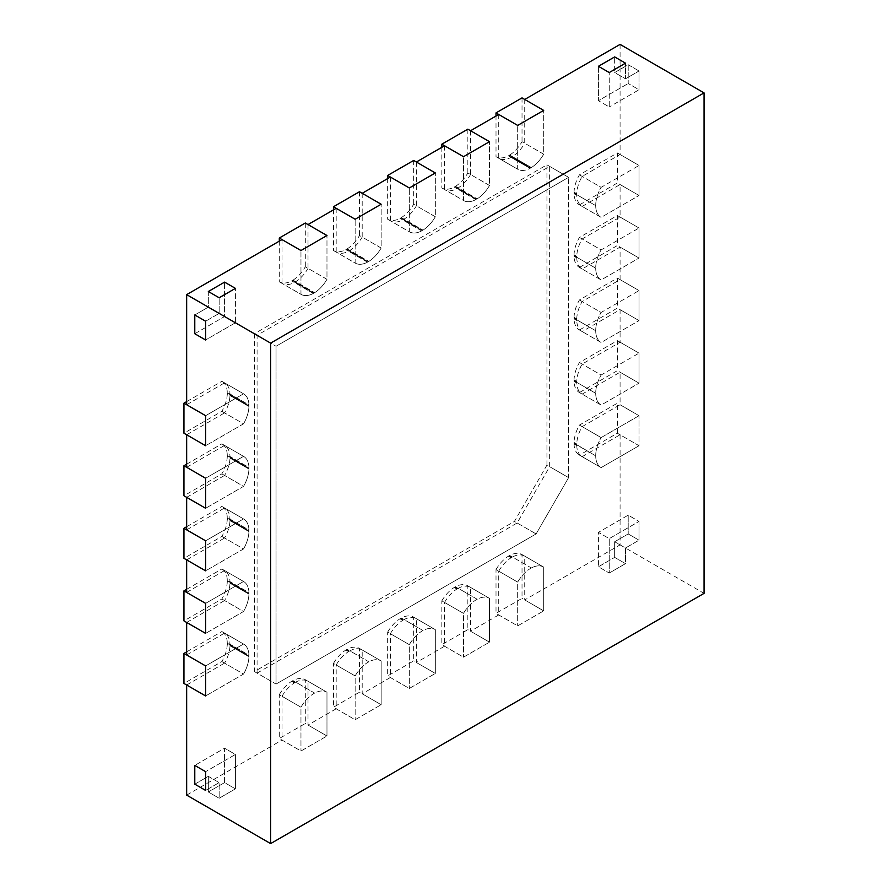 <?xml version="1.0" encoding="UTF-8"?>
<svg xmlns="http://www.w3.org/2000/svg" width="888" height="888" viewBox="0 0 888 888"><rect width="100%" height="100%" fill="white"/><g stroke="black" fill="none" stroke-linecap="round" stroke-linejoin="round"><path stroke-width="0.67" stroke-dasharray="4.44 3.33" d="M617.371 433.211L617.371 403.185L579.442 425.075A25.896 14.952 120 0 0 574.037 442.435A18.237 10.523 120 0 0 574.025 443.09L574.025 443.345A18.237 10.523 120 0 0 574.037 443.989A25.896 14.952 120 0 0 579.387 455.078A25.896 14.952 120 0 0 579.442 455.111L601.12 467.621A25.896 14.952 120 0 1 601.065 467.588A25.896 14.952 120 0 0 601.12 467.621L639.038 445.721L601.12 467.621L582.151 456.665L620.079 434.776L639.038 445.721L639.038 415.695L639.038 445.721L617.371 433.211L579.442 455.111M620.079 44.4L620.079 154.501L582.151 176.401A25.896 14.952 120 0 0 576.745 193.762A18.237 10.523 120 0 0 576.734 194.417L576.734 194.672A18.237 10.523 120 0 0 576.745 195.316A25.896 14.952 120 0 0 582.095 206.405A25.896 14.952 120 0 0 582.151 206.427L620.079 184.538L620.079 217.061L582.151 238.961A25.896 14.952 120 0 0 576.745 256.321A18.237 10.523 120 0 0 576.734 256.976L576.734 257.231A18.237 10.523 120 0 0 576.745 257.875A25.896 14.952 120 0 0 582.095 268.964A25.896 14.952 120 0 0 582.151 268.986L620.079 247.097L620.079 279.631L582.151 301.52A25.896 14.952 120 0 0 576.745 318.881A18.237 10.523 120 0 0 576.734 319.536L576.734 319.791A18.237 10.523 120 0 0 576.745 320.435A25.896 14.952 120 0 0 582.095 331.524A25.896 14.952 120 0 0 582.151 331.546L620.079 309.657L620.079 342.191L582.151 364.08A25.896 14.952 120 0 0 576.745 381.44A18.237 10.523 120 0 0 576.734 382.095L576.734 382.351A18.237 10.523 120 0 0 576.745 382.994A25.896 14.952 120 0 0 582.095 394.083A25.896 14.952 120 0 0 582.151 394.106L620.079 372.216L620.079 404.75L582.151 426.64A25.896 14.952 120 0 0 576.745 444A18.237 10.523 120 0 0 576.734 444.655L595.704 455.855A18.237 10.523 120 0 0 595.715 456.499A25.896 14.952 120 0 0 601.065 467.588A25.896 14.952 120 0 1 595.715 456.499A18.237 10.523 120 0 1 595.704 455.855L574.025 443.345M579.442 425.075L601.12 437.584A25.896 14.952 120 0 0 595.715 454.945A18.237 10.523 120 0 0 595.704 455.611A18.237 10.523 120 0 1 595.715 454.945A25.896 14.952 120 0 1 601.12 437.584L639.038 415.695L617.371 403.185M579.442 392.552L617.371 370.651L617.371 340.626L579.442 362.515A25.896 14.952 120 0 0 574.037 379.875A18.237 10.523 120 0 0 574.025 380.53L574.025 380.786A18.237 10.523 120 0 0 574.037 381.429A25.896 14.952 120 0 0 579.387 392.518A25.896 14.952 120 0 0 579.442 392.552L601.12 405.061A25.896 14.952 120 0 1 601.065 405.028A25.896 14.952 120 0 0 601.12 405.061L639.038 383.161L601.12 405.061L582.151 394.106M576.734 382.351L595.704 393.295A18.237 10.523 120 0 0 595.715 393.939A25.896 14.952 120 0 0 601.065 405.028A25.896 14.952 120 0 1 595.715 393.939A18.237 10.523 120 0 1 595.704 393.295L574.025 380.786M579.442 362.515L601.12 375.025A25.896 14.952 120 0 0 595.715 392.385A18.237 10.523 120 0 0 595.704 393.051A18.237 10.523 120 0 1 595.715 392.385A25.896 14.952 120 0 1 601.12 375.025L639.038 353.135L639.038 383.161L617.371 370.651M617.371 340.626L639.038 353.135L639.038 383.161L620.079 372.216M579.442 329.981L617.371 308.092L617.371 278.066L579.442 299.955A25.896 14.952 120 0 0 574.037 317.316A18.237 10.523 120 0 0 574.025 317.971L574.025 318.226A18.237 10.523 120 0 0 574.037 318.87A25.896 14.952 120 0 0 579.387 329.959A25.896 14.952 120 0 0 579.442 329.981L601.12 342.502A25.896 14.952 120 0 1 601.065 342.468A25.896 14.952 120 0 0 601.12 342.502L639.038 320.601L601.12 342.502L582.151 331.546M576.734 319.791L595.704 330.736A18.237 10.523 120 0 0 595.715 331.379A25.896 14.952 120 0 0 601.065 342.468A25.896 14.952 120 0 1 595.715 331.379A18.237 10.523 120 0 1 595.704 330.736L574.025 318.226M579.442 299.955L601.12 312.465A25.896 14.952 120 0 0 595.715 329.825A18.237 10.523 120 0 0 595.704 330.491A18.237 10.523 120 0 1 595.715 329.825A25.896 14.952 120 0 1 601.12 312.465L639.038 290.576L639.038 320.601L617.371 308.092M617.371 278.066L639.038 290.576L639.038 320.601L620.079 309.657M579.442 267.421L617.371 245.532L617.371 215.507L579.442 237.396A25.896 14.952 120 0 0 574.037 254.756A18.237 10.523 120 0 0 574.025 255.411L574.025 255.666A18.237 10.523 120 0 0 574.037 256.31A25.896 14.952 120 0 0 579.387 267.399A25.896 14.952 120 0 0 579.442 267.421L601.12 279.942A25.896 14.952 120 0 1 601.065 279.909A25.896 14.952 120 0 0 601.12 279.942L639.038 258.042L601.12 279.942L582.151 268.986M576.734 257.231L595.704 268.176A18.237 10.523 120 0 0 595.715 268.82A25.896 14.952 120 0 0 601.065 279.909A25.896 14.952 120 0 1 595.715 268.82A18.237 10.523 120 0 1 595.704 268.176L574.025 255.666M579.442 237.396L601.12 249.905A25.896 14.952 120 0 0 595.715 267.266A18.237 10.523 120 0 0 595.704 267.932A18.237 10.523 120 0 1 595.715 267.266A25.896 14.952 120 0 1 601.12 249.905L639.038 228.016L639.038 258.042L617.371 245.532M617.371 215.507L639.038 228.016L639.038 258.042L620.079 247.097M579.442 204.862L617.371 182.972L617.371 152.947L579.442 174.836A25.896 14.952 120 0 0 574.037 192.197A18.237 10.523 120 0 0 574.025 192.851L574.025 193.107A18.237 10.523 120 0 0 574.037 193.751A25.896 14.952 120 0 0 579.387 204.839A25.896 14.952 120 0 0 579.442 204.862L601.12 217.382A25.896 14.952 120 0 1 601.065 217.349A25.896 14.952 120 0 0 601.12 217.382L639.038 195.482L601.12 217.382L582.151 206.427M576.734 194.672L595.704 205.616A18.237 10.523 120 0 0 595.715 206.26A25.896 14.952 120 0 0 601.065 217.349A25.896 14.952 120 0 1 595.715 206.26A18.237 10.523 120 0 1 595.704 205.616L574.025 193.107M579.442 174.836L601.12 187.346A25.896 14.952 120 0 0 595.715 204.706A18.237 10.523 120 0 0 595.704 205.361A18.237 10.523 120 0 1 595.715 204.706A25.896 14.952 120 0 1 601.12 187.346L639.038 165.457L639.038 195.482L617.371 182.972M617.371 152.947L639.038 165.457L639.038 195.482L620.079 184.538M186.658 654.978L224.575 633.089A25.896 14.952 120 0 1 224.631 633.122A25.896 14.952 120 0 1 229.981 644.2L248.951 655.155A18.237 10.523 -60 0 1 248.962 655.799A18.237 10.523 -60 0 0 248.951 655.155A25.896 14.952 120 0 0 243.59 644.066A25.896 14.952 120 0 1 248.951 655.155L227.273 642.635A18.237 10.523 -60 0 1 227.284 643.289L227.284 643.534A18.237 10.523 -60 0 1 227.273 644.189A25.896 14.952 120 0 1 221.867 661.549L183.949 683.449M227.273 642.635A25.896 14.952 120 0 0 221.922 631.557A25.896 14.952 120 0 0 221.867 631.523L243.545 644.033L205.616 665.933L243.545 644.033A25.896 14.952 120 0 1 243.59 644.066A25.896 14.952 120 0 0 243.545 644.033L224.575 633.089M186.658 651.859L221.867 631.523M221.867 661.549L243.545 674.059L205.616 695.959L243.545 674.059A25.896 14.952 120 0 0 248.951 656.709L227.273 644.189M227.284 643.289L248.962 656.043A18.237 10.523 -60 0 1 248.951 656.709L229.981 645.754A18.237 10.523 -60 0 0 229.992 645.099L248.962 656.043A18.237 10.523 -60 0 1 248.951 656.709A25.896 14.952 120 0 1 243.545 674.059L224.575 663.114A25.896 14.952 120 0 0 229.981 645.754M186.658 592.418L224.575 570.529A25.896 14.952 120 0 1 224.631 570.562A25.896 14.952 120 0 1 229.981 581.64L248.951 592.596A18.237 10.523 -60 0 1 248.962 593.24A18.237 10.523 -60 0 0 248.951 592.596A25.896 14.952 120 0 0 243.59 581.507A25.896 14.952 120 0 1 248.951 592.596L227.273 580.075A18.237 10.523 -60 0 1 227.284 580.719L227.284 580.974A18.237 10.523 -60 0 1 227.273 581.629A25.896 14.952 120 0 1 221.867 598.989L183.949 620.89M227.273 580.075A25.896 14.952 120 0 0 221.922 568.997A25.896 14.952 120 0 0 221.867 568.964L243.545 581.474L205.616 603.374L243.545 581.474A25.896 14.952 120 0 1 243.59 581.507A25.896 14.952 120 0 0 243.545 581.474L224.575 570.529M186.658 589.299L221.867 568.964M221.867 598.989L243.545 611.499L205.616 633.399L243.545 611.499A25.896 14.952 120 0 0 248.951 594.15L227.273 581.629M227.284 580.719L248.962 593.484A18.237 10.523 -60 0 1 248.951 594.15L229.981 583.194A18.237 10.523 -60 0 0 229.992 582.539L248.962 593.484A18.237 10.523 -60 0 1 248.951 594.15A25.896 14.952 120 0 1 243.545 611.499L224.575 600.554A25.896 14.952 120 0 0 229.981 583.194M186.658 529.859L224.575 507.969A25.896 14.952 120 0 1 224.631 508.003A25.896 14.952 120 0 1 229.981 519.08L248.951 530.025A18.237 10.523 -60 0 1 248.962 530.68A18.237 10.523 -60 0 0 248.951 530.025A25.896 14.952 120 0 0 243.59 518.947A25.896 14.952 120 0 1 248.951 530.025L227.273 517.515A18.237 10.523 -60 0 1 227.284 518.159L227.284 518.414A18.237 10.523 -60 0 1 227.273 519.069A25.896 14.952 120 0 1 221.867 536.43L183.949 558.33M227.273 517.515A25.896 14.952 120 0 0 221.922 506.438A25.896 14.952 120 0 0 221.867 506.404L243.545 518.914L205.616 540.814L243.545 518.914A25.896 14.952 120 0 1 243.59 518.947A25.896 14.952 120 0 0 243.545 518.914L224.575 507.969M186.658 526.739L221.867 506.404M221.867 536.43L243.545 548.939L205.616 570.84L243.545 548.939A25.896 14.952 120 0 0 248.951 531.59L227.273 519.069M227.284 518.159L248.962 530.924A18.237 10.523 -60 0 1 248.951 531.59L229.981 520.634A18.237 10.523 -60 0 0 229.992 519.98L248.962 530.924A18.237 10.523 -60 0 1 248.951 531.59A25.896 14.952 120 0 1 243.545 548.939L224.575 537.995A25.896 14.952 120 0 0 229.981 520.634M186.658 467.299L224.575 445.41A25.896 14.952 120 0 1 224.631 445.443A25.896 14.952 120 0 1 229.981 456.521L248.951 467.465A18.237 10.523 -60 0 1 248.962 468.12A18.237 10.523 -60 0 0 248.951 467.465A25.896 14.952 120 0 0 243.59 456.388A25.896 14.952 120 0 1 248.951 467.465L227.273 454.956A18.237 10.523 -60 0 1 227.284 455.6L227.284 455.855A18.237 10.523 -60 0 1 227.273 456.51A25.896 14.952 120 0 1 221.867 473.87L183.949 495.77M227.273 454.956A25.896 14.952 120 0 0 221.922 443.878A25.896 14.952 120 0 0 221.867 443.845L243.545 456.354L205.616 478.255L243.545 456.354A25.896 14.952 120 0 1 243.59 456.388A25.896 14.952 120 0 0 243.545 456.354L224.575 445.41M186.658 464.169L221.867 443.845M221.867 473.87L243.545 486.38L205.616 508.28L243.545 486.38A25.896 14.952 120 0 0 248.951 469.031L227.273 456.51M227.284 455.6L248.962 468.365A18.237 10.523 -60 0 1 248.951 469.031L229.981 458.075A18.237 10.523 -60 0 0 229.992 457.42L248.962 468.365A18.237 10.523 -60 0 1 248.951 469.031A25.896 14.952 120 0 1 243.545 486.38L224.575 475.435A25.896 14.952 120 0 0 229.981 458.075M186.658 404.739L224.575 382.85A25.896 14.952 120 0 1 224.631 382.872A25.896 14.952 120 0 1 229.981 393.961L248.951 404.906A18.237 10.523 -60 0 1 248.962 405.561A18.237 10.523 -60 0 0 248.951 404.906A25.896 14.952 120 0 0 243.59 393.828A25.896 14.952 120 0 1 248.951 404.906L227.273 392.396A18.237 10.523 -60 0 1 227.284 393.04L227.284 393.295A18.237 10.523 -60 0 1 227.273 393.95A25.896 14.952 120 0 1 221.867 411.311L183.949 433.211M227.273 392.396A25.896 14.952 120 0 0 221.922 381.318A25.896 14.952 120 0 0 221.867 381.285L243.545 393.795L205.616 415.695L243.545 393.795A25.896 14.952 120 0 1 243.59 393.828A25.896 14.952 120 0 0 243.545 393.795L224.575 382.85M186.658 401.609L221.867 381.285M221.867 411.311L243.545 423.82L205.616 445.721L243.545 423.82A25.896 14.952 120 0 0 248.951 406.471L227.273 393.95M227.284 393.04L248.962 405.805A18.237 10.523 -60 0 1 248.951 406.471L229.981 395.515A18.237 10.523 -60 0 0 229.992 394.86L248.962 405.805A18.237 10.523 -60 0 1 248.951 406.471A25.896 14.952 120 0 1 243.545 423.82L224.575 412.876A25.896 14.952 120 0 0 229.981 395.515M496.015 569.585A25.896 14.952 120 0 1 508.336 556.232A18.237 10.523 120 0 1 508.902 555.888L509.124 555.766A18.237 10.523 120 0 1 509.69 555.455A25.896 14.952 120 0 1 521.966 554.545A25.896 14.952 120 0 1 522.022 554.578L522.022 598.368L496.015 613.386L496.015 569.585L517.682 582.106L517.682 625.896L517.682 582.106A25.896 14.952 120 0 1 530.014 568.742A25.896 14.952 120 0 0 517.682 582.106L498.723 571.15L498.723 614.951L517.682 625.896L543.689 610.877L517.682 625.896L496.015 613.386M522.022 554.578L543.689 567.088L543.689 610.877L522.022 598.368M620.079 434.776L620.079 544.877L524.73 599.933L524.73 556.143A25.896 14.952 120 0 0 524.675 556.11A25.896 14.952 120 0 0 512.398 557.02L531.357 567.965A18.237 10.523 120 0 0 530.791 568.276L530.58 568.398A18.237 10.523 120 0 0 530.014 568.742A18.237 10.523 120 0 1 530.58 568.398L530.791 568.276A18.237 10.523 120 0 1 531.357 567.965A25.896 14.952 120 0 1 543.634 567.055A25.896 14.952 120 0 0 531.357 567.965L509.69 555.455M524.73 556.143L543.689 567.088A25.896 14.952 120 0 0 543.634 567.055A25.896 14.952 120 0 1 543.689 567.088L543.689 610.877L524.73 599.933M441.836 600.865A25.896 14.952 120 0 1 454.168 587.512A18.237 10.523 120 0 1 454.723 587.168L454.945 587.046A18.237 10.523 120 0 1 455.511 586.735A25.896 14.952 120 0 1 467.787 585.825A25.896 14.952 120 0 1 467.843 585.858L467.843 629.648L441.836 644.666L441.836 600.865L463.503 613.386L463.503 657.176L463.503 613.386A25.896 14.952 120 0 1 475.835 600.022A25.896 14.952 120 0 0 463.503 613.386L444.544 602.43L444.544 646.231L463.503 657.176L489.51 642.157L463.503 657.176L441.836 644.666M467.843 585.858L489.51 598.368L489.51 642.157L467.843 629.648M498.723 614.951L470.551 631.213L470.551 587.423A25.896 14.952 120 0 0 470.496 587.39A25.896 14.952 120 0 0 458.219 588.3L477.178 599.245A18.237 10.523 120 0 0 476.612 599.555L476.401 599.678A18.237 10.523 120 0 0 475.835 600.022A18.237 10.523 120 0 1 476.401 599.678L476.612 599.555A18.237 10.523 120 0 1 477.178 599.245A25.896 14.952 120 0 1 489.455 598.334A25.896 14.952 120 0 0 477.178 599.245L455.511 586.735M470.551 587.423L489.51 598.368A25.896 14.952 120 0 0 489.455 598.334A25.896 14.952 120 0 1 489.51 598.368L489.51 642.157L470.551 631.213M387.656 632.145A25.896 14.952 120 0 1 399.989 618.792A18.237 10.523 120 0 1 400.544 618.448L400.766 618.326A18.237 10.523 120 0 1 401.332 618.015A25.896 14.952 120 0 1 413.608 617.105A25.896 14.952 120 0 1 413.664 617.138L413.664 660.927L387.656 675.946L387.656 632.145L409.324 644.666L409.324 688.455L409.324 644.666A25.896 14.952 120 0 1 421.656 631.301A25.896 14.952 120 0 0 409.324 644.666L390.365 633.71L390.365 677.511L409.324 688.455L435.331 673.437L409.324 688.455L387.656 675.946M413.664 617.138L435.331 629.648L435.331 673.437L413.664 660.927M444.544 646.231L416.372 662.492L416.372 618.703A25.896 14.952 120 0 0 416.317 618.67A25.896 14.952 120 0 0 404.04 619.58L422.999 630.524A18.237 10.523 120 0 0 422.433 630.835L422.222 630.957A18.237 10.523 120 0 0 421.656 631.301A18.237 10.523 120 0 1 422.222 630.957L422.433 630.835A18.237 10.523 120 0 1 422.999 630.524A25.896 14.952 120 0 1 435.275 629.614A25.896 14.952 120 0 0 422.999 630.524L401.332 618.015M416.372 618.703L435.331 629.648A25.896 14.952 120 0 0 435.275 629.614A25.896 14.952 120 0 1 435.331 629.648L435.331 673.437L416.372 662.492M333.477 663.425A25.896 14.952 120 0 1 345.809 650.072A18.237 10.523 120 0 1 346.376 649.727L346.586 649.605A18.237 10.523 120 0 1 347.153 649.295A25.896 14.952 120 0 1 359.429 648.384A25.896 14.952 120 0 1 359.485 648.418L359.485 692.207L333.477 707.225L333.477 663.425L355.144 675.946L355.144 719.735L355.144 675.946A25.896 14.952 120 0 1 367.477 662.581A25.896 14.952 120 0 0 355.144 675.946L336.186 664.99L336.186 708.791L355.144 719.735L381.152 704.717L355.144 719.735L333.477 707.225M359.485 648.418L381.152 660.927L381.152 704.717L359.485 692.207M390.365 677.511L362.193 693.772L362.193 649.983A25.896 14.952 120 0 0 362.138 649.949A25.896 14.952 120 0 0 349.861 650.86L368.82 661.804A18.237 10.523 120 0 0 368.254 662.115L368.043 662.237A18.237 10.523 120 0 0 367.477 662.581A18.237 10.523 120 0 1 368.043 662.237L368.254 662.115A18.237 10.523 120 0 1 368.82 661.804A25.896 14.952 120 0 1 381.096 660.894A25.896 14.952 120 0 0 368.82 661.804L347.153 649.295M362.193 649.983L381.152 660.927A25.896 14.952 120 0 0 381.096 660.894A25.896 14.952 120 0 1 381.152 660.927L381.152 704.717L362.193 693.772M509.69 155.045A25.896 14.952 120 0 0 522.022 141.68L543.689 154.19L543.689 110.401L543.689 154.19A25.896 14.952 120 0 1 531.357 167.554L509.69 155.045A18.237 10.523 -60 0 1 509.124 155.378L508.902 155.511A18.237 10.523 -60 0 1 508.336 155.822A25.896 14.952 120 0 1 496.07 156.721A25.896 14.952 120 0 1 496.015 156.699L496.015 116.028M522.022 97.891L522.022 141.68M496.015 156.699L517.682 169.208L517.682 125.419L517.682 169.208A25.896 14.952 120 0 0 517.737 169.242A25.896 14.952 120 0 0 530.014 168.332L508.336 155.822M509.124 155.378L530.791 167.888A18.237 10.523 -60 0 0 531.357 167.554A18.237 10.523 -60 0 1 530.791 167.888L530.58 168.021A18.237 10.523 -60 0 1 530.014 168.332L511.055 157.387A18.237 10.523 -60 0 0 511.61 157.065L530.58 168.021A18.237 10.523 -60 0 1 530.014 168.332A25.896 14.952 120 0 1 517.737 169.242A25.896 14.952 120 0 1 517.682 169.208L498.723 158.253A25.896 14.952 120 0 0 498.779 158.286A25.896 14.952 120 0 0 511.055 157.387M455.511 186.325A25.896 14.952 120 0 0 467.843 172.96L489.51 185.47L489.51 141.68L489.51 185.47A25.896 14.952 120 0 1 477.178 198.834L455.511 186.325A18.237 10.523 -60 0 1 454.945 186.658L454.723 186.791A18.237 10.523 -60 0 1 454.168 187.102A25.896 14.952 120 0 1 441.891 188.001A25.896 14.952 120 0 1 441.836 187.978L441.836 147.308M467.843 129.171L467.843 172.96M441.836 187.978L463.503 200.488L463.503 156.699L463.503 200.488A25.896 14.952 120 0 0 463.558 200.522A25.896 14.952 120 0 0 475.835 199.611L454.168 187.102M470.551 130.736L470.551 174.525L489.51 185.47A25.896 14.952 120 0 1 477.178 198.834A18.237 10.523 -60 0 1 476.612 199.167L476.401 199.301A18.237 10.523 -60 0 1 475.835 199.611L456.876 188.656A18.237 10.523 -60 0 0 457.431 188.345L476.401 199.301A18.237 10.523 -60 0 1 475.835 199.611A25.896 14.952 120 0 1 463.558 200.522A25.896 14.952 120 0 1 463.503 200.488L444.544 189.533A25.896 14.952 120 0 0 444.599 189.566A25.896 14.952 120 0 0 456.876 188.656M401.332 217.604A25.896 14.952 120 0 0 413.664 204.24L435.331 216.75L435.331 172.96L435.331 216.75A25.896 14.952 120 0 1 422.999 230.114L401.332 217.604A18.237 10.523 -60 0 1 400.766 217.937L400.544 218.06A18.237 10.523 -60 0 1 399.989 218.381A25.896 14.952 120 0 1 387.712 219.281A25.896 14.952 120 0 1 387.656 219.258L387.656 178.588M413.664 160.451L413.664 204.24M387.656 219.258L409.324 231.768L409.324 187.978L409.324 231.768A25.896 14.952 120 0 0 409.379 231.801A25.896 14.952 120 0 0 421.656 230.891L399.989 218.381M416.372 162.016L416.372 205.805L435.331 216.75A25.896 14.952 120 0 1 422.999 230.114A18.237 10.523 -60 0 1 422.433 230.447L422.222 230.58A18.237 10.523 -60 0 1 421.656 230.891L402.697 219.935A18.237 10.523 -60 0 0 403.263 219.625L422.222 230.58A18.237 10.523 -60 0 1 421.656 230.891A25.896 14.952 120 0 1 409.379 231.801A25.896 14.952 120 0 1 409.324 231.768L390.365 220.812A25.896 14.952 120 0 0 390.42 220.846A25.896 14.952 120 0 0 402.697 219.935M347.153 248.884A25.896 14.952 120 0 0 359.485 235.52L381.152 248.03L381.152 204.24L381.152 248.03A25.896 14.952 120 0 1 368.82 261.394L347.153 248.884A18.237 10.523 -60 0 1 346.586 249.217L346.376 249.339A18.237 10.523 -60 0 1 345.809 249.661A25.896 14.952 120 0 1 333.533 250.56A25.896 14.952 120 0 1 333.477 250.538L333.477 209.868M359.485 191.73L359.485 235.52M333.477 250.538L355.144 263.048L355.144 219.247L355.144 263.048A25.896 14.952 120 0 0 355.2 263.081A25.896 14.952 120 0 0 367.477 262.171L345.809 249.661M362.193 193.295L362.193 237.085L381.152 248.03A25.896 14.952 120 0 1 368.82 261.394A18.237 10.523 -60 0 1 368.254 261.727L368.043 261.86A18.237 10.523 -60 0 1 367.477 262.171L348.518 251.215A18.237 10.523 -60 0 0 349.084 250.904L368.043 261.86A18.237 10.523 -60 0 1 367.477 262.171A25.896 14.952 120 0 1 355.2 263.081A25.896 14.952 120 0 1 355.144 263.048L336.186 252.092A25.896 14.952 120 0 0 336.241 252.125A25.896 14.952 120 0 0 348.518 251.215M546.941 465.112L546.941 164.824L254.379 333.733L276.046 346.253L276.046 684.071L536.108 533.932L568.609 477.622L546.941 465.112L514.43 521.423L254.379 671.561L276.046 684.071L536.108 533.932L514.43 521.423M254.379 333.733L254.379 671.561M546.941 164.824L568.609 177.345L276.046 346.253L276.046 684.071L257.087 673.126L517.138 522.988L549.65 466.677L549.65 166.389L257.087 335.298L257.087 673.126M517.138 522.988L536.108 533.932L568.609 477.622L568.609 177.345L276.046 346.253L257.087 335.298M628.205 64.735L628.205 83.505L639.038 89.755L639.038 70.985L639.038 89.755L609.246 106.96L639.038 89.755L628.205 83.505L628.205 64.735L614.663 72.55L614.663 56.91L614.663 72.55L625.496 78.81L625.496 63.17L625.496 78.81L639.038 70.985L625.496 78.81L614.663 72.55L628.205 64.735L639.038 70.985L628.205 64.735M598.412 66.3L598.412 100.699L628.205 83.505L598.412 100.699L609.246 106.96L609.246 72.55L609.246 106.96L598.412 100.699L598.412 66.3M194.783 333.733L224.575 316.528L224.575 282.129L224.575 316.528L235.409 322.788L235.409 288.378L235.409 322.788L205.616 339.993L235.409 322.788L224.575 316.528L194.783 333.733M208.325 291.508L208.325 307.148L194.783 314.974L208.325 307.148L219.158 313.409L205.616 321.223L219.158 313.409L219.158 297.769L219.158 313.409L208.325 307.148L208.325 291.508M628.205 515.162L628.205 533.932L639.038 540.193L639.038 521.423L639.038 540.193L625.496 548.007L639.038 540.193L628.205 533.932L628.205 515.162L598.412 532.367L598.412 566.777L609.246 573.026L625.496 563.647L625.496 548.007L614.663 541.747L628.205 533.932L614.663 541.747L625.496 548.007L625.496 563.647L609.246 573.026L609.246 538.628L609.246 573.026L598.412 566.777L614.663 557.387L598.412 566.777L598.412 532.367L609.246 538.628L639.038 521.423L609.246 538.628L598.412 532.367L628.205 515.162L639.038 521.423L628.205 515.162M614.663 557.387L614.663 541.747L614.663 557.387L625.496 563.647L614.663 557.387M224.575 782.606L208.325 791.985L219.158 798.245L235.409 788.866L219.158 798.245L219.158 782.606L219.158 798.245L208.325 791.985L224.575 782.606L224.575 748.196L194.783 765.4L224.575 748.196L235.409 754.456L205.616 771.661L235.409 754.456L235.409 788.866L235.409 754.456L224.575 748.196L224.575 782.606L235.409 788.866L224.575 782.606M194.783 784.171L208.325 776.345L208.325 791.985L208.325 776.345L219.158 782.606L205.616 790.42L219.158 782.606L208.325 776.345L194.783 784.171M279.298 694.705A25.896 14.952 120 0 1 291.63 681.351A18.237 10.523 120 0 1 292.196 681.007L292.407 680.885A18.237 10.523 120 0 1 292.973 680.574A25.896 14.952 120 0 1 305.25 679.664A25.896 14.952 120 0 1 305.306 679.697L305.306 723.487L279.298 738.505L279.298 694.705L300.965 707.225L300.965 751.015L300.965 707.225A25.896 14.952 120 0 1 313.298 693.861A25.896 14.952 120 0 0 300.965 707.225L282.007 696.27L282.007 740.059L300.965 751.015L326.973 735.997L300.965 751.015L279.298 738.505M305.306 679.697L326.973 692.207L326.973 735.997L305.306 723.487M336.186 708.791L308.014 725.052L308.014 681.263A25.896 14.952 120 0 0 307.958 681.229A25.896 14.952 120 0 0 295.682 682.139L314.641 693.084A18.237 10.523 120 0 0 314.086 693.395L313.864 693.517A18.237 10.523 120 0 0 313.298 693.861A18.237 10.523 120 0 1 313.864 693.517L314.086 693.395A18.237 10.523 120 0 1 314.641 693.084A25.896 14.952 120 0 1 326.917 692.174A25.896 14.952 120 0 0 314.641 693.084L292.973 680.574M308.014 681.263L326.973 692.207A25.896 14.952 120 0 0 326.917 692.174A25.896 14.952 120 0 1 326.973 692.207L326.973 735.997L308.014 725.052M292.973 280.153A25.896 14.952 120 0 0 305.306 266.8L326.973 279.309L326.973 235.52L326.973 279.309A25.896 14.952 120 0 1 314.641 292.674L292.973 280.153A18.237 10.523 -60 0 1 292.407 280.497L292.196 280.619A18.237 10.523 -60 0 1 291.63 280.941A25.896 14.952 120 0 1 279.354 281.84A25.896 14.952 120 0 1 279.298 281.818L279.298 241.148M305.306 223.01L305.306 266.8M279.298 281.818L300.965 294.328L300.965 250.527L300.965 294.328A25.896 14.952 120 0 0 301.021 294.361A25.896 14.952 120 0 0 313.298 293.451L291.63 280.941M308.014 224.575L308.014 268.365L326.973 279.309A25.896 14.952 120 0 1 314.641 292.674A18.237 10.523 -60 0 1 314.086 293.007L313.864 293.14A18.237 10.523 -60 0 1 313.298 293.451L294.339 282.495A18.237 10.523 -60 0 0 294.905 282.184L313.864 293.14A18.237 10.523 -60 0 1 313.298 293.451A25.896 14.952 120 0 1 301.021 294.361A25.896 14.952 120 0 1 300.965 294.328L282.007 283.372A25.896 14.952 120 0 0 282.062 283.405A25.896 14.952 120 0 0 294.339 282.495M524.73 99.456L524.73 143.246L543.689 154.19A25.896 14.952 120 0 1 531.357 167.554L512.398 156.599A25.896 14.952 120 0 0 524.73 143.246M512.398 156.599A18.237 10.523 -60 0 1 511.832 156.943L511.61 157.065M498.723 114.463L498.723 158.253M454.945 186.658L476.612 199.167A18.237 10.523 -60 0 0 477.178 198.834L458.219 187.879A25.896 14.952 120 0 0 470.551 174.525M458.219 187.879A18.237 10.523 -60 0 1 457.653 188.223L457.431 188.345M444.544 145.743L444.544 189.533M400.766 217.937L422.433 230.447A18.237 10.523 -60 0 0 422.999 230.114L404.04 219.158A25.896 14.952 120 0 0 416.372 205.805M404.04 219.158A18.237 10.523 -60 0 1 403.474 219.503L403.263 219.625M390.365 177.023L390.365 220.812M346.586 249.217L368.254 261.727A18.237 10.523 -60 0 0 368.82 261.394L349.861 250.438A25.896 14.952 120 0 0 362.193 237.085M349.861 250.438A18.237 10.523 -60 0 1 349.295 250.782L349.084 250.904M336.186 208.303L336.186 252.092M292.407 280.497L314.086 293.007A18.237 10.523 -60 0 0 314.641 292.674L295.682 281.718A25.896 14.952 120 0 0 308.014 268.365M295.682 281.718A18.237 10.523 -60 0 1 295.116 282.062L294.905 282.184M282.007 239.582L282.007 283.372M229.981 393.961A18.237 10.523 -60 0 1 229.992 394.605L229.992 394.86M186.658 434.776L224.575 412.876M229.981 456.521A18.237 10.523 -60 0 1 229.992 457.165L229.992 457.42M186.658 497.336L224.575 475.435M229.981 519.08A18.237 10.523 -60 0 1 229.992 519.724L229.992 519.98M186.658 559.895L224.575 537.995M229.981 581.64A18.237 10.523 -60 0 1 229.992 582.284L229.992 582.539M186.658 622.455L224.575 600.554M229.981 644.2A18.237 10.523 -60 0 1 229.992 644.843L229.992 645.099M186.658 685.014L224.575 663.114M186.658 795.115L282.007 740.059M295.682 682.139A18.237 10.523 120 0 0 295.116 682.45L294.905 682.572A18.237 10.523 120 0 0 294.339 682.916A25.896 14.952 120 0 0 282.007 696.27M349.861 650.86A18.237 10.523 120 0 0 349.295 651.17L349.084 651.293A18.237 10.523 120 0 0 348.518 651.637A25.896 14.952 120 0 0 336.186 664.99M404.04 619.58A18.237 10.523 120 0 0 403.474 619.891L403.263 620.013A18.237 10.523 120 0 0 402.697 620.357A25.896 14.952 120 0 0 390.365 633.71M458.219 588.3A18.237 10.523 120 0 0 457.653 588.611L457.431 588.733A18.237 10.523 120 0 0 456.876 589.077A25.896 14.952 120 0 0 444.544 602.43M512.398 557.02A18.237 10.523 120 0 0 511.832 557.331L511.61 557.453A18.237 10.523 120 0 0 511.055 557.797A25.896 14.952 120 0 0 498.723 571.15M576.734 444.91A18.237 10.523 120 0 0 576.745 445.554A25.896 14.952 120 0 0 582.095 456.643A25.896 14.952 120 0 0 582.151 456.665M582.151 426.64L601.12 437.584L639.038 415.695L620.079 404.75M620.079 544.877L704.051 593.362M620.079 154.501L639.038 165.457L601.12 187.346L582.151 176.401M620.079 217.061L639.038 228.016L601.12 249.905L582.151 238.961M620.079 279.631L639.038 290.576L601.12 312.465L582.151 301.52M620.079 342.191L639.038 353.135L601.12 375.025L582.151 364.08M229.992 644.843L248.962 656.043L227.284 643.534M229.992 582.284L248.962 593.484L227.284 580.974M229.992 519.724L248.962 530.924L227.284 518.414M229.992 457.165L248.962 468.365L227.284 455.855M229.992 394.605L248.962 405.805L227.284 393.295M511.832 156.943L530.58 168.021L508.902 155.511M295.116 282.062L313.864 293.14L292.196 280.619M349.295 250.782L368.043 261.86L346.376 249.339M403.474 219.503L422.222 230.58L400.544 218.06M457.653 188.223L476.401 199.301L454.723 186.791M549.65 166.389L568.609 177.345L568.609 477.622L549.65 466.677M574.037 443.989L576.745 445.554M574.037 442.435L576.745 444M574.025 443.09L576.734 444.655M574.037 381.429L576.745 382.994M574.037 379.875L576.745 381.44M574.025 380.53L576.734 382.095M574.037 318.87L576.745 320.435M574.037 317.316L576.745 318.881M574.025 317.971L576.734 319.536M574.037 256.31L576.745 257.875M574.037 254.756L576.745 256.321M574.025 255.411L576.734 256.976M574.037 193.751L576.745 195.316M574.037 192.197L576.745 193.762M574.025 192.851L576.734 194.417M509.124 555.766L511.832 557.331M508.336 556.232L511.055 557.797M508.902 555.888L511.61 557.453M454.945 587.046L457.653 588.611M454.168 587.512L456.876 589.077M454.723 587.168L457.431 588.733M400.766 618.326L403.474 619.891M399.989 618.792L402.697 620.357M400.544 618.448L403.263 620.013M346.586 649.605L349.295 651.17M345.809 650.072L348.518 651.637M346.376 649.727L349.084 651.293M292.407 680.885L295.116 682.45M291.63 681.351L294.339 682.916M292.196 681.007L294.905 682.572M579.387 455.078L582.095 456.643M579.387 392.518L582.095 394.083M579.387 329.959L582.095 331.524M579.387 267.399L582.095 268.964M579.387 204.839L582.095 206.405M221.922 631.557L224.631 633.122M221.922 568.997L224.631 570.562M221.922 506.438L224.631 508.003M221.922 443.878L224.631 445.443M221.922 381.318L224.631 382.872M521.966 554.545L524.675 556.11M467.787 585.825L470.496 587.39M413.608 617.105L416.317 618.67M359.429 648.384L362.138 649.949M496.07 156.721L498.779 158.286M441.891 188.001L444.599 189.566M387.712 219.281L390.42 220.846M333.533 250.56L336.241 252.125M305.25 679.664L307.958 681.229M279.354 281.84L282.062 283.405"/><path stroke-width="1.33" d="M183.949 653.424L205.616 665.933L205.616 695.959L183.949 683.449L183.949 653.424L186.658 651.859M183.949 590.853L205.616 603.374L205.616 633.399L183.949 620.89L183.949 590.853L186.658 589.299M183.949 528.293L205.616 540.814L205.616 570.84L183.949 558.33L183.949 528.293L186.658 526.739M183.949 465.734L205.616 478.255L205.616 508.28L183.949 495.77L183.949 465.734L186.658 464.169M183.949 403.174L205.616 415.695L205.616 445.721L183.949 433.211L183.949 403.174L186.658 401.609M496.015 116.028L496.015 112.898L517.682 125.419L543.689 110.401L517.682 125.419L498.723 114.463L470.551 130.736L489.51 141.68L463.503 156.699L441.836 144.178L441.836 147.308M279.298 241.148L279.298 238.017L300.965 250.527L282.007 239.582L186.658 294.638L186.658 404.739L205.616 415.695L205.616 445.721L186.658 434.776L186.658 467.299L205.616 478.255L205.616 508.28L186.658 497.336L186.658 529.859L205.616 540.814L205.616 570.84L186.658 559.895L186.658 592.418L205.616 603.374L205.616 633.399L186.658 622.455L186.658 654.978L205.616 665.933L205.616 695.959L186.658 685.014L186.658 795.115L270.629 843.6L704.051 593.362L704.051 92.885L620.079 44.4L524.73 99.456L543.689 110.401L522.022 97.891L496.015 112.898M387.656 178.588L387.656 175.458L413.664 160.451L435.331 172.96L416.372 162.016L444.544 145.743L463.503 156.699L489.51 141.68L467.843 129.171L441.836 144.178M387.656 175.458L409.324 187.978L435.331 172.96L409.324 187.978L390.365 177.023L362.193 193.295L381.152 204.24L355.144 219.247L333.477 206.738L333.477 209.868M279.298 238.017L305.306 223.01L326.973 235.52L308.014 224.575L336.186 208.303L355.144 219.247L381.152 204.24L359.485 191.73L333.477 206.738M598.412 66.3L614.663 56.91L625.496 63.17L609.246 72.55L625.496 63.17L614.663 56.91L598.412 66.3L609.246 72.55L598.412 66.3M194.783 333.733L194.783 314.974L205.616 321.223L205.616 339.993L205.616 321.223L194.783 314.974L194.783 333.733L205.616 339.993L194.783 333.733M208.325 291.508L224.575 282.129L235.409 288.378L219.158 297.769L235.409 288.378L224.575 282.129L208.325 291.508L219.158 297.769L208.325 291.508M194.783 784.171L194.783 765.4L205.616 771.661L205.616 790.42L205.616 771.661L194.783 765.4L194.783 784.171L205.616 790.42L194.783 784.171M326.973 235.52L300.965 250.527L326.973 235.52M186.658 294.638L270.629 343.123L270.629 843.6M704.051 92.885L270.629 343.123"/></g></svg>
